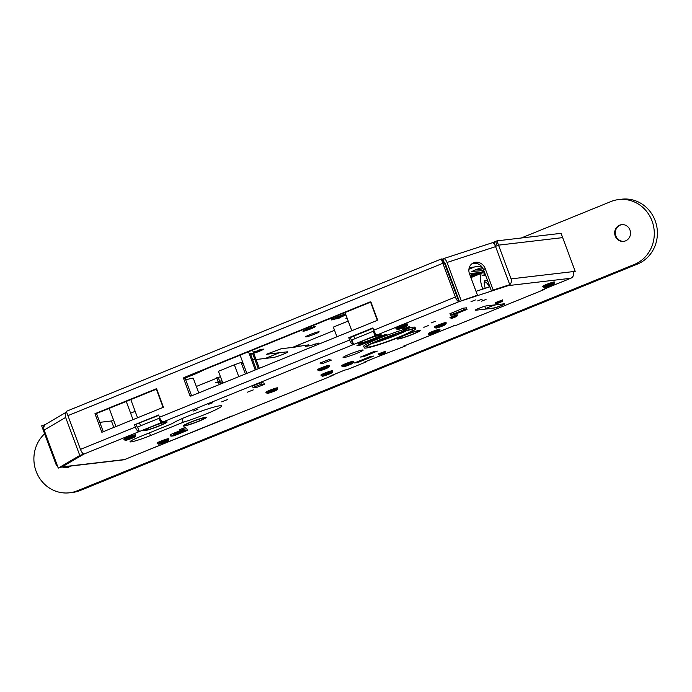 <?xml version="1.0" encoding="UTF-8"?>
<svg xmlns="http://www.w3.org/2000/svg" width="692" height="692" viewBox="0 0 692 692"><rect width="100%" height="100%" fill="white"/><g stroke="black" fill="none" stroke-linecap="round" stroke-linejoin="round"><path stroke-width="1.04" d="M221.691 401.853L227.512 399.595L221.691 401.853M247.451 392.165L253.281 389.899L247.451 392.165M431.004 322.991L435.441 321.27L431.004 322.991M423.807 327.325L428.244 325.595L423.807 327.325M179.392 429.715L185.214 427.448L179.392 429.715M193.449 411.005L197.886 409.275L193.449 411.005M486.052 299.428L481.615 301.158L486.052 299.428M343.751 357.608A10.717 0.917 159.6 0 0 355.126 354.019A10.717 0.917 159.6 0 0 363.17 350.065A10.717 0.917 159.6 0 0 362.496 349.996A10.717 0.917 159.6 0 0 351.129 353.577A10.717 0.917 159.6 0 0 343.085 357.539A10.717 0.917 159.6 0 0 343.751 357.608M477.722 300.873L482.16 299.152L477.722 300.873M471.001 301.66L475.439 299.939L471.001 301.66M407.597 324.159A6.28 0.536 159.6 0 0 407.692 324.003A6.28 0.536 159.6 0 0 407.303 323.96A6.28 0.536 159.6 0 0 400.642 326.062A6.28 0.536 159.6 0 0 395.928 328.371A6.28 0.536 159.6 0 0 396.118 328.432M183.198 422.267A26.789 2.292 159.6 0 0 209.036 412.778A26.789 2.292 159.6 0 0 221.622 405.945A26.789 2.292 159.6 0 0 199.564 411.74A26.789 2.292 159.6 0 0 172.334 423.539L139.663 436.816A16.072 1.375 159.6 0 0 130.035 441.781A16.072 1.375 159.6 0 0 131.039 441.894A16.072 1.375 159.6 0 0 150.527 435.545L183.198 422.267L181.875 418.703M183.899 426.09A12.395 1.055 159.6 0 0 197.056 421.938A12.395 1.055 159.6 0 0 206.363 417.363A12.395 1.055 159.6 0 0 205.593 417.276A12.395 1.055 159.6 0 0 192.428 421.428A12.395 1.055 159.6 0 0 183.12 426.004A12.395 1.055 159.6 0 0 183.899 426.09M398.142 339.037A12.395 1.055 159.6 0 0 411.299 334.885A12.395 1.055 159.6 0 0 420.606 330.309A12.395 1.055 159.6 0 0 419.828 330.222A12.395 1.055 159.6 0 0 406.671 334.374A12.395 1.055 159.6 0 0 397.364 338.95A12.395 1.055 159.6 0 0 398.142 339.037M414.992 327.766A27.55 2.353 159.6 0 0 415.157 327.333A27.55 2.353 159.6 0 0 413.435 327.143A27.55 2.353 159.6 0 0 409.197 328.008M358.828 343.647A12.395 1.055 159.6 0 0 371.985 339.495A12.395 1.055 159.6 0 0 381.301 334.919A12.395 1.055 159.6 0 0 380.522 334.841A12.395 1.055 159.6 0 0 367.365 338.993A12.395 1.055 159.6 0 0 358.058 343.569A12.395 1.055 159.6 0 0 358.828 343.647M208.327 404.422L212.764 402.692L208.327 404.422M405.227 345.516A5.207 1.713 -112.1 0 1 405.088 345.593A5.207 1.713 -112.1 0 1 404.941 345.628L403.289 346.216L405.356 345.965L405.201 345.55M544.483 288.927A5.207 1.713 -112.1 0 1 544.344 289.005A5.207 1.713 -112.1 0 1 544.197 289.048L542.545 289.628L544.613 289.386L456.244 325.292L453.148 326.044A5.207 1.713 67.9 0 0 453.295 326.01A5.207 1.713 67.9 0 0 453.571 325.785M366.371 361.328L366.526 361.752L347.782 369.364L344.685 370.116A5.207 1.713 67.9 0 0 344.832 370.073A5.207 1.713 67.9 0 0 344.971 369.995M332.921 374.891A5.207 1.713 -112.1 0 1 332.783 374.978A5.207 1.713 -112.1 0 1 332.636 375.012L330.984 375.592L333.051 375.349L332.895 374.926M402.606 329.885A27.55 2.353 159.6 0 0 376.24 339.599A27.55 2.353 159.6 0 0 363.508 346.545A27.55 2.353 159.6 0 0 363.914 346.761M196.199 412.96A26.789 2.292 -20.4 0 1 195.23 413.323M358.906 345.689L386.975 334.746L385.046 334.591L356.977 345.524L358.906 345.689L358.603 344.893M486.312 305.899A6.124 0.519 159.6 0 0 479.816 307.949A6.124 0.519 159.6 0 0 475.222 310.215A6.124 0.519 159.6 0 0 475.603 310.25L493.707 308.13A6.124 0.519 159.6 0 0 500.204 306.08A6.124 0.519 159.6 0 0 504.797 303.823A6.124 0.519 159.6 0 0 504.416 303.779L486.312 305.899M366.397 361.293A5.207 1.713 -112.1 0 1 366.258 361.371A5.207 1.713 -112.1 0 1 366.111 361.414L364.77 361.951L366.526 361.752M405.356 345.965L372.806 358.69A5.207 1.713 67.9 0 0 372.953 358.655A5.207 1.713 67.9 0 0 373.23 358.43M571.03 278.132A5.207 1.713 -112.1 0 1 570.857 278.236A5.207 1.713 -112.1 0 1 570.71 278.279A5.207 4.896 -96.7 0 0 573.452 271.567L575.208 271.359L573.599 272.017M575.208 271.359L562.665 237.624L498.534 245.15L511.077 278.885A5.207 4.896 83.3 0 1 508.335 285.597L508.3 285.511M496.934 240.859L561.074 233.334L562.665 237.624L498.525 245.15L496.934 240.859L495.61 241.396L497.202 245.686L498.525 245.15L495.507 246.378M348.759 337.722L349.616 340.006A5.207 1.713 67.9 0 0 353.18 344.659L377.278 334.867A5.207 1.713 -112.1 0 1 373.715 330.214L372.867 327.93L348.759 337.722L350.316 337.54L353.18 344.659L163.035 421.921A5.207 1.713 -112.1 0 1 159.471 417.267L158.624 414.984L134.525 424.776L158.771 415.373M373.005 328.319L350.316 337.54M457.36 297.396L444.402 263.107L442.845 263.289L455.397 297.024A5.207 1.713 67.9 0 0 458.96 301.677L457.36 297.396L457.836 297.24M476.018 291.315L489.875 286.799M377.278 334.867L458.96 301.677L508.335 285.597L570.71 278.279L544.197 289.048M374.978 332.817L375.938 335.412M374.095 331.157L373.308 331.243L374.908 335.534M373.308 331.243L351.891 339.954L353.482 344.244M160.734 419.871L161.703 422.466L138.936 431.713A5.207 1.713 67.9 0 1 135.373 427.059L134.525 424.776M159.861 418.21L159.073 418.297L160.665 422.587M159.073 418.297L137.647 427.007L139.239 431.289M442.845 263.289L67.928 415.632L80.471 449.368A5.207 1.713 -112.1 0 0 84.035 454.021L138.936 431.713L137.743 427.267M99.786 422.345L111.421 420.978L113.817 427.422M57.583 466.252A5.207 4.896 83.3 0 1 55.818 463.874L43.276 430.139L44.037 429.827L43.267 430.139L41.667 425.848L45.413 424.525M61.156 467.169L123.349 459.869A5.207 4.896 -96.7 0 0 124.551 459.557L62.176 466.884A5.207 4.896 83.3 0 1 61.173 467.161M84.035 454.021L62.159 466.841M333.051 375.349L124.551 459.557A5.207 1.713 67.9 0 0 124.707 459.523A5.207 1.713 67.9 0 0 124.837 459.445M230.868 416.359A5.207 1.713 67.9 0 0 231.024 416.325A5.207 1.713 67.9 0 0 231.301 416.1M220.67 384.008L220.013 382.243M219.598 381.128L218.274 377.564L216.726 377.745L218.17 381.638M218.464 382.425L219.269 384.579M363.655 356.665L377.313 351.121L374.104 351.493L360.445 357.046L363.655 356.665L363.352 355.861M328.726 359.667L319.981 363.058L322.68 363.456L331.425 360.074L328.726 359.667M322.68 363.456L322.204 362.193M357.574 362.608L373.645 356.077L370.436 356.449L354.373 362.98L357.574 362.608L357.28 361.804M353.223 361.501A6.28 0.536 159.6 0 0 352.937 361.293A6.28 0.536 159.6 0 0 345.645 363.646A6.28 0.536 159.6 0 0 341.753 365.765M457.161 314.739L449.99 317.412M502.453 299.982L495.282 302.655M329.245 365.471A6.28 0.536 159.6 0 0 328.959 365.264A6.28 0.536 159.6 0 0 321.668 367.616A6.28 0.536 159.6 0 0 317.766 369.744M277.483 388.03A6.28 0.536 159.6 0 0 277.189 387.823A6.28 0.536 159.6 0 0 269.897 390.176A6.28 0.536 159.6 0 0 266.005 392.303M186.823 428.815L183.795 429.118L170.336 434.645M173.433 434.256L184.011 429.966M439.878 329.427A6.28 0.536 159.6 0 0 439.584 329.219A6.28 0.536 159.6 0 0 432.292 331.572A6.28 0.536 159.6 0 0 428.4 333.7M332.541 370.895A6.28 0.536 159.6 0 0 332.247 370.687A6.28 0.536 159.6 0 0 324.955 373.031A6.28 0.536 159.6 0 0 321.062 375.159M385.366 351.294L378.195 353.967M168.684 438.875A6.28 0.536 159.6 0 0 168.398 438.667A6.28 0.536 159.6 0 0 161.106 441.02A6.28 0.536 159.6 0 0 157.205 443.139M446.011 322.749A6.28 0.536 159.6 0 0 445.726 322.541A6.28 0.536 159.6 0 0 438.434 324.894A6.28 0.536 159.6 0 0 434.533 327.022M554.318 282.18A6.28 0.536 159.6 0 0 554.033 281.973A6.28 0.536 159.6 0 0 546.741 284.325A6.28 0.536 159.6 0 0 542.839 286.445M161.703 422.466L163.035 421.921M409.404 326.615L402.234 329.28M135.468 435.034A6.28 0.536 159.6 0 0 135.182 434.827A6.28 0.536 159.6 0 0 127.89 437.18A6.28 0.536 159.6 0 0 123.989 439.299M263.877 382.987L260.971 382.667L252.459 386.075M466.451 307.853L463.424 308.156L449.973 313.684M166.279 421.886A12.395 1.055 159.6 0 0 151.245 426.791A12.395 1.055 159.6 0 0 144.593 430.701A12.395 1.055 159.6 0 0 159.627 425.805A12.395 1.055 159.6 0 0 166.279 421.886M136.073 424.594L137.345 427.431M370.41 301.902L369.986 301.946A0.917 0.865 83.3 0 1 371.102 302.482L377.382 319.349A0.917 0.865 83.3 0 1 376.898 320.534L191.044 396.049A0.917 0.865 83.3 0 1 189.919 395.521L191.468 395.34A0.917 0.865 -96.7 0 0 191.77 395.755M191.468 395.34L185.196 378.472L183.648 378.654L189.919 395.521M183.648 378.654A0.917 0.865 83.3 0 1 184.133 377.469L185.681 377.287A0.917 0.865 -96.7 0 0 185.196 378.472M369.986 301.946L184.133 377.469M185.681 377.287L370.8 302.067M156.548 388.67L94.951 413.704L101.862 432.284L163.459 407.259L156.548 388.67M103.272 431.713L96.499 413.522L94.951 413.704M96.499 413.522L156.695 389.068M257.017 369.243L256.109 369.165L250.262 353.439L252.675 353.647L258.28 368.724M250.634 354.442L252.675 353.647M263.842 382.901L264.405 384.406L255.979 387.684L252.969 387.433L252.433 385.989M246.862 373.369L240.098 355.178M252.969 387.433L261.386 384.155L260.849 382.711M264.405 384.406L261.386 384.155M252.528 350.126L259.292 368.317M255.236 369.96L248.471 351.77M432.872 333.086A5.207 0.441 159.6 0 0 429.784 334.729A5.207 0.441 159.6 0 0 436.384 332.679A5.207 0.441 159.6 0 0 439.498 331.113A5.207 0.441 159.6 0 0 432.872 333.086M429.784 334.729L428.608 334.193A6.124 0.519 -20.4 0 1 428.573 334.158A6.124 0.519 -20.4 0 1 432.24 332.264A6.124 0.519 -20.4 0 1 440.051 329.894A6.124 0.519 -20.4 0 1 440.043 329.937L439.498 331.113M325.534 374.554A5.207 0.441 159.6 0 0 322.446 376.188A5.207 0.441 159.6 0 0 329.046 374.138A5.207 0.441 159.6 0 0 332.16 372.573A5.207 0.441 159.6 0 0 325.534 374.554M322.446 376.188L321.27 375.652A6.124 0.519 -20.4 0 1 321.235 375.618A6.124 0.519 -20.4 0 1 324.903 373.732A6.124 0.519 -20.4 0 1 332.714 371.353A6.124 0.519 -20.4 0 1 332.705 371.405L332.16 372.573M322.238 369.13A5.207 0.441 159.6 0 0 319.15 370.774A5.207 0.441 159.6 0 0 325.759 368.724A5.207 0.441 159.6 0 0 328.873 367.158A5.207 0.441 159.6 0 0 322.238 369.13M319.15 370.774L317.974 370.237A6.124 0.519 -20.4 0 1 317.939 370.203A6.124 0.519 -20.4 0 1 321.607 368.308A6.124 0.519 -20.4 0 1 329.418 365.938A6.124 0.519 -20.4 0 1 329.409 365.982L328.873 367.158M270.477 391.689A5.207 0.441 159.6 0 0 267.389 393.333A5.207 0.441 159.6 0 0 273.989 391.283A5.207 0.441 159.6 0 0 277.103 389.717A5.207 0.441 159.6 0 0 270.477 391.689M267.389 393.333L266.212 392.797A6.124 0.519 -20.4 0 1 266.178 392.762A6.124 0.519 -20.4 0 1 269.845 390.868A6.124 0.519 -20.4 0 1 277.648 388.497A6.124 0.519 -20.4 0 1 277.648 388.541L277.103 389.717M466.434 307.81L467.031 309.419L453.641 314.86L450.544 315.223L449.947 313.64M453.355 314.082L452.767 312.49M452.386 284.594A4.593 4.316 83.3 0 1 453.208 284.819M455.621 291.289A4.593 4.316 83.3 0 1 455.154 292.041M467.031 309.419L463.934 309.782L450.544 315.223M463.337 308.2L463.934 309.782M161.677 442.534A5.207 0.441 159.6 0 0 158.589 444.169A5.207 0.441 159.6 0 0 165.198 442.119A5.207 0.441 159.6 0 0 168.312 440.553A5.207 0.441 159.6 0 0 161.677 442.534M158.589 444.169L157.413 443.641A6.124 0.519 -20.4 0 1 157.378 443.607A6.124 0.519 -20.4 0 1 161.046 441.712A6.124 0.519 -20.4 0 1 168.857 439.333A6.124 0.519 -20.4 0 1 168.848 439.385L168.312 440.553M451.513 318.484L456.807 316.452L451.513 318.484M450.38 317.948L457.161 315.223L456.807 316.452M451.374 318.476L449.947 317.282M346.216 365.16A5.207 0.441 159.6 0 0 343.128 366.795A5.207 0.441 159.6 0 0 349.737 364.745A5.207 0.441 159.6 0 0 352.851 363.179A5.207 0.441 159.6 0 0 346.216 365.16M343.128 366.795L341.96 366.267A6.124 0.519 -20.4 0 1 341.917 366.232A6.124 0.519 -20.4 0 1 345.593 364.338A6.124 0.519 -20.4 0 1 353.396 361.959A6.124 0.519 -20.4 0 1 353.396 362.011L352.851 363.179M439.005 326.408A5.207 0.441 159.6 0 0 435.917 328.043A5.207 0.441 159.6 0 0 442.525 326.001A5.207 0.441 159.6 0 0 445.639 324.436A5.207 0.441 159.6 0 0 439.005 326.408M435.917 328.043L434.749 327.515A6.124 0.519 -20.4 0 1 434.706 327.48A6.124 0.519 -20.4 0 1 438.382 325.586A6.124 0.519 -20.4 0 1 446.184 323.207A6.124 0.519 -20.4 0 1 446.184 323.259L445.639 324.436M547.311 285.839A5.207 0.441 159.6 0 0 544.223 287.474A5.207 0.441 159.6 0 0 550.832 285.424A5.207 0.441 159.6 0 0 553.946 283.858A5.207 0.441 159.6 0 0 547.311 285.839M544.223 287.474L543.047 286.946A6.124 0.519 -20.4 0 1 543.012 286.912A6.124 0.519 -20.4 0 1 546.68 285.017A6.124 0.519 -20.4 0 1 554.491 282.639A6.124 0.519 -20.4 0 1 554.482 282.691L553.946 283.858M128.461 438.693A5.207 0.441 159.6 0 0 125.373 440.328A5.207 0.441 159.6 0 0 131.982 438.278A5.207 0.441 159.6 0 0 135.096 436.713A5.207 0.441 159.6 0 0 128.461 438.693M125.373 440.328L124.205 439.801A6.124 0.519 -20.4 0 1 124.162 439.766A6.124 0.519 -20.4 0 1 127.838 437.872A6.124 0.519 -20.4 0 1 135.641 435.493A6.124 0.519 -20.4 0 1 135.641 435.545L135.096 436.713M400.59 327.826A5.207 0.441 159.6 0 0 397.493 329.461A5.207 0.441 159.6 0 0 404.102 327.411A5.207 0.441 159.6 0 0 407.216 325.845A5.207 0.441 159.6 0 0 400.59 327.826M397.493 329.461L396.326 328.925A6.124 0.519 -20.4 0 1 396.282 328.89A6.124 0.519 -20.4 0 1 399.959 327.005A6.124 0.519 -20.4 0 1 407.761 324.626A6.124 0.519 -20.4 0 1 407.761 324.678L407.216 325.845M384.838 352.963L379.579 355.031L384.838 352.963M379.579 355.031L378.386 354.477L385.323 351.778L385.012 353.007M501.925 301.651L496.666 303.719L501.925 301.651M496.666 303.719L495.472 303.165L502.409 300.466L502.098 301.695M173.13 433.452L173.727 435.043M170.319 434.593L170.907 436.185L174.012 435.822L187.402 430.381L186.805 428.772M170.907 436.185L184.297 430.744L187.402 430.381M184.297 430.744L183.709 429.152M408.868 328.285L403.618 330.343L408.868 328.285M403.618 330.343L402.424 329.79L409.595 327.152L409.361 326.494M256.023 359.52L273.357 357.487A7.958 0.683 159.6 0 0 283.002 354.339A7.958 0.683 159.6 0 0 287.275 351.83L266.385 354.278L281.16 348.751L295.129 347.116L299.255 345.853L297.88 346.484L308.805 344.858L305.475 346.285L310.751 345.663L315.076 344.002L318.623 343.587M315.076 344.002L315.613 345.429M243.186 363.49L241.655 363.983M238.757 376.664L234.354 364.814L241.084 362.435L245.375 373.974M234.354 364.814L218.43 371.284L222.841 383.126M241.084 362.435L242.728 362.236M252.667 359.909L254.907 359.65M222.4 381.958L215.35 382.788L221.89 380.574M372.036 356.657L361.527 360.982L358.421 361.345L371.889 356.285M344.062 322.732L333.362 327.108L336.952 336.762M623.899 241.335A8.416 7.915 83.3 0 1 615.863 235.937A8.416 7.915 83.3 0 1 621.935 224.623M629.971 230.021A8.416 7.915 83.3 0 1 623.587 241.378A8.416 7.915 83.3 0 1 615.24 236.007A8.416 7.915 83.3 0 1 621.624 224.649A8.416 7.915 83.3 0 1 629.971 230.021M66.873 467.671A8.416 7.915 83.3 0 1 63.05 466.944M70.42 466.079A8.416 7.915 83.3 0 1 66.562 467.714A8.416 7.915 83.3 0 1 62.427 467.022M521.214 238.013L610.906 201.562A33.674 31.668 83.3 0 1 618.683 199.564L621.788 199.201A33.674 31.668 83.3 0 1 655.168 220.679A33.674 31.668 83.3 0 1 637.401 264.102L80.376 490.438A33.674 31.668 83.3 0 1 72.608 492.436L69.503 492.799A33.674 31.668 83.3 0 1 36.685 472.731A33.674 31.668 83.3 0 1 44.634 433.789M618.683 199.564A33.674 31.668 83.3 0 1 652.063 221.042A33.674 31.668 83.3 0 1 634.304 264.465L77.279 490.801A33.674 31.668 83.3 0 1 69.503 492.799M483.397 271.333L482.514 271.688M470.603 276.748L483.284 271.601M470.309 275.97L478.535 272.631M316.746 343.803L318.441 343.111L318.822 344.132M306.115 336.874A7.197 0.614 159.6 0 0 313.744 334.47A7.197 0.614 159.6 0 0 319.15 331.814A7.197 0.614 159.6 0 0 318.701 331.762A7.197 0.614 159.6 0 0 311.063 334.175A7.197 0.614 159.6 0 0 305.665 336.831A7.197 0.614 159.6 0 0 306.115 336.874M329.029 319.038A10.717 0.917 159.6 0 0 329.401 319.012A10.717 0.917 159.6 0 0 331.961 318.432M43.812 427.526L42.991 425.312M495.61 241.396L492.488 242.814M495.602 246.343L494.097 242.287M491.822 242.935A5.207 2.249 72 0 1 492.012 242.849A5.207 2.249 72 0 1 495.602 246.637L509.744 284.663L491.467 291.072L493.206 290.052L485.23 268.608A9.186 8.243 59.5 0 0 472.697 263.254A9.186 8.243 59.5 0 0 469.479 273.738L477.454 295.181L459.419 301.513L445.285 263.488L444.489 263.263L442.889 258.972L441.911 259.292M477.454 295.181L459.419 301.513M491.467 291.072L483.492 269.629A9.186 8.243 59.5 0 0 471.866 263.825M461.166 300.484L447.023 262.467A5.207 2.249 -108 0 0 443.434 258.678A5.207 2.249 -108 0 0 443.243 258.765L442.889 258.972M509.744 284.663L493.206 290.052M443.373 263.228L441.781 258.938L441.271 258.998L442.863 263.289L443.373 263.228M67.928 415.641L66.311 411.351L441.271 258.998M67.911 415.641L442.863 263.289M66.614 412.155A5.207 4.671 59.5 0 0 65.636 417.432L79.779 455.457L83.715 454.177L62.211 466.823L58.266 468.103L44.132 430.087A5.207 4.671 -120.5 0 1 45.957 424.144L66.562 412.025M79.779 455.457L58.266 468.103M185.145 378.014A26.789 2.292 159.6 0 0 204.002 369.839M475.015 270.044L479.348 269.534A6.124 0.519 159.6 0 0 482.999 268.522M474.349 267.025L471.961 267.302A6.124 0.519 159.6 0 0 469.15 268.046M347.09 318.026L345.913 318.51L347.211 318.355M348.206 321.045L340.066 324.384M314.869 326.563A6.583 0.562 159.6 0 0 306.885 329.167A6.583 0.562 159.6 0 0 303.356 331.243A6.583 0.562 159.6 0 0 311.339 328.639A6.583 0.562 159.6 0 0 314.869 326.563M253.704 353.283A6.583 0.562 159.6 0 0 261.1 350.55A6.583 0.562 159.6 0 0 263.107 349.123A6.583 0.562 159.6 0 0 253.402 352.453M447.733 270.096L447.093 270.356M472.1 271.437L479.867 270.849A5.813 0.493 -20.4 0 0 483.552 269.811L482.947 270.018M475.689 272.968L470.05 275.26M334.556 330.318L292.431 347.427M279.308 352.764L265.382 358.421M220.437 376.682L218.274 377.564M216.864 378.135L196.346 386.473M135.174 411.325L130.606 413.185M113.583 420.096L111.421 420.978M472.212 271.748A5.813 0.493 -20.4 0 1 471.849 271.705A5.813 0.493 -20.4 0 1 476.217 269.56A5.813 0.493 -20.4 0 1 482.393 267.614L482.462 267.605M484.028 271.074L480.871 272.354L469.461 273.695M481.277 266.117L474.669 266.896L468.925 269.231M496.216 304.774A5.813 0.493 159.6 0 0 490.04 306.729A5.813 0.493 159.6 0 0 485.672 308.874A5.813 0.493 159.6 0 0 486.035 308.909L493.69 308.018A5.813 0.493 159.6 0 0 499.866 306.063A5.813 0.493 159.6 0 0 504.234 303.918A5.813 0.493 159.6 0 0 503.871 303.883L496.199 304.74M485.576 275.234L482.09 275.641L485.248 274.361M489.305 286.981A7.655 2.517 67.9 0 0 485.914 282.275A7.655 2.517 67.9 0 0 484.582 281.955A7.655 2.517 67.9 0 0 484.27 282.172M454.151 289.334A16.842 5.545 -112.1 0 1 454.168 287.396M484.962 273.6A16.842 5.545 67.9 0 0 482.194 273.011A16.842 5.545 67.9 0 0 482.782 289.109M485.291 288.296A8.875 2.924 -112.1 0 1 486.736 280.753A8.875 2.924 -112.1 0 1 488.102 282.042M397.969 333.293L382.564 339.755L380.34 339.85M384.337 338.898L384.121 338.327L384.302 338.933M406.706 330.638A24.488 2.093 -20.4 0 1 397.848 334.547A24.488 2.093 -20.4 0 1 372.062 343.526M398.134 337.393A24.488 2.093 -20.4 0 1 366.907 346.908A24.488 2.093 -20.4 0 1 381.586 339.339A24.488 2.093 -20.4 0 1 412.821 329.833A24.488 2.093 -20.4 0 1 398.134 337.393M380.652 339.452A27.247 2.327 -20.4 0 1 415.399 328.873A27.247 2.327 -20.4 0 1 399.068 337.289A27.247 2.327 -20.4 0 1 364.321 347.868A27.247 2.327 -20.4 0 1 380.652 339.452M359.736 343.05A10.717 0.917 159.6 0 0 370.583 339.884A10.717 0.917 159.6 0 0 379.718 335.508A10.717 0.917 159.6 0 0 379.614 335.438A10.717 0.917 159.6 0 0 368.775 338.604A10.717 0.917 159.6 0 0 359.632 342.981A10.717 0.917 159.6 0 0 359.736 343.05M381.032 334.893A12.248 1.047 159.6 0 0 368.646 338.518A12.248 1.047 159.6 0 0 358.197 343.509A12.248 1.047 159.6 0 0 358.318 343.595A12.248 1.047 159.6 0 0 370.704 339.971A12.248 1.047 159.6 0 0 381.154 334.98A12.248 1.047 159.6 0 0 381.032 334.893M399.042 338.44A10.717 0.917 159.6 0 0 409.889 335.274A10.717 0.917 159.6 0 0 419.023 330.897A10.717 0.917 159.6 0 0 418.92 330.819A10.717 0.917 159.6 0 0 408.081 333.994A10.717 0.917 159.6 0 0 398.938 338.371A10.717 0.917 159.6 0 0 399.042 338.44M420.338 330.274A12.248 1.047 159.6 0 0 407.951 333.899A12.248 1.047 159.6 0 0 397.502 338.898A12.248 1.047 159.6 0 0 397.623 338.985A12.248 1.047 159.6 0 0 410.019 335.361A12.248 1.047 159.6 0 0 420.459 330.361A12.248 1.047 159.6 0 0 420.338 330.274M184.807 425.493A10.717 0.917 159.6 0 0 195.646 422.328A10.717 0.917 159.6 0 0 204.789 417.951A10.717 0.917 159.6 0 0 204.685 417.873A10.717 0.917 159.6 0 0 193.838 421.047A10.717 0.917 159.6 0 0 184.703 425.416A10.717 0.917 159.6 0 0 184.807 425.493M206.104 417.328A12.248 1.047 159.6 0 0 193.708 420.952A12.248 1.047 159.6 0 0 183.268 425.952A12.248 1.047 159.6 0 0 183.389 426.038A12.248 1.047 159.6 0 0 195.775 422.414A12.248 1.047 159.6 0 0 206.225 417.414A12.248 1.047 159.6 0 0 206.104 417.328M198.742 392.918L193.302 378.29A13.779 1.176 159.6 0 0 193.163 378.195A13.779 1.176 159.6 0 0 185.759 379.969M145.502 430.104A10.717 0.917 159.6 0 0 156.34 426.938A10.717 0.917 159.6 0 0 165.483 422.561A10.717 0.917 159.6 0 0 165.371 422.483A10.717 0.917 159.6 0 0 154.532 425.658A10.717 0.917 159.6 0 0 145.389 430.035A10.717 0.917 159.6 0 0 145.502 430.104M166.798 421.947A12.248 1.047 159.6 0 0 154.403 425.563A12.248 1.047 159.6 0 0 143.962 430.562A12.248 1.047 159.6 0 0 144.074 430.649A12.248 1.047 159.6 0 0 156.47 427.025A12.248 1.047 159.6 0 0 166.91 422.025A12.248 1.047 159.6 0 0 166.798 421.947M345.913 314.86A8.538 0.727 -20.4 0 1 340.239 317.282L336.727 318.718L340.239 317.291M339.902 317.412A8.538 0.727 -20.4 0 1 338.976 317.758M335.828 318.839A8.538 0.727 -20.4 0 1 331.278 319.782A8.538 0.727 -20.4 0 1 331.485 319.566A8.538 0.727 -20.4 0 1 337.584 316.737A8.538 0.727 -20.4 0 1 345.611 314.056M337.514 318.432L337.35 317.879L335.836 318.432L335.983 318.96L335.153 317.723M335.836 318.432L335.43 317.602M337.03 318.13L338.198 317.879A0.614 0.605 19.4 0 0 338.397 318.095M337.393 318.502L338.656 318.164L338.068 317.619M335.983 318.96L336.727 318.718M336.935 316.988L337.35 317.879L339.244 317.066L338.864 316.244M342.972 314.817L343.18 315.889L340.628 316.59L340.516 315.647M340.62 316.599L340.429 315.673L340.628 316.59M338.146 318.052L338.743 318.372L342.964 315.959M338.743 318.372L338.82 317.299M307.334 328.683L305.605 329.591L307.11 329.072M307.187 329.288L310.414 327.835M310.509 328.077L312.23 327.169L310.647 327.472M309.566 328.138L308.615 328.484M255.564 351.242L253.834 352.15L255.348 351.631M255.426 351.847L258.652 350.394M258.739 350.636L260.469 349.728L258.877 350.031M257.805 350.697L256.853 351.043M453.148 326.044L404.941 345.628M344.685 370.116L332.636 375.012M150.527 435.545L149.515 432.811M372.806 358.69L366.111 361.414M573.452 271.567L511.077 278.885M455.397 297.024L373.715 330.214M349.616 340.006L159.471 417.267M135.373 427.059L80.471 449.368M637.401 264.102L634.304 264.465M80.376 490.438L77.279 490.801M485.23 268.608L483.492 269.629M495.602 246.637L447.023 262.467M44.132 430.087L65.636 417.432M479.348 269.534L478.985 268.557M384.449 338.198L384.657 338.751M384.155 339.106L383.896 338.414M382.304 339.045L382.564 339.755M341.796 316.339L341.571 315.275M339.582 317.403L339.218 316.114M405.088 345.593L453.295 326.01M332.783 374.978L344.832 370.073M366.258 361.371L372.953 358.655M544.344 289.005L570.857 278.236M124.707 459.523L231.024 416.325M428.573 334.158L428.313 333.475M440.051 329.894L439.792 329.21M321.235 375.618L320.976 374.943M332.714 371.353L332.454 370.67M317.939 370.203L317.689 369.519M329.418 365.938L329.167 365.255M266.178 392.762L265.918 392.079M277.648 388.497L277.397 387.814M157.378 443.607L157.127 442.923M168.857 439.333L168.606 438.65M457.351 315.249L457.118 314.618M341.917 366.232L341.666 365.549M353.396 361.959L353.145 361.276M434.706 327.48L434.455 326.797M446.184 323.207L445.933 322.533M543.012 286.912L542.762 286.228M554.491 282.639L554.24 281.964M115.979 426.549L109.215 408.358M133.011 419.629L126.238 401.438M124.162 439.766L123.911 439.083M135.641 435.493L135.39 434.81M396.282 328.89L396.032 328.207M407.761 324.626L407.51 323.942M378.386 354.477L378.152 353.846M385.556 351.804L385.323 351.173M495.472 303.165L495.238 302.534M502.643 300.492L502.409 299.861M402.424 329.79L402.19 329.158M409.05 328.328L409.595 327.152M492.012 242.849L443.434 258.678M470.352 267.674L470.664 268.522M485.672 308.874L484.711 306.271M470.915 277.596L482.194 273.011M415.399 328.873L414.75 327.117M364.321 347.868L363.672 346.104M345.04 312.533L351.813 330.724M353.82 336.113L354.797 338.769M370.583 302.153L377.296 320.197M130.805 399.587L137.57 417.778M139.576 423.167L140.562 425.822M156.34 389.207L163.104 407.398M332.48 317.637A11.755 11.755 0 0 0 331.278 319.782M338.206 317.87L338.656 318.164M345.256 313.095A11.755 11.755 0 0 0 344.235 312.862"/></g></svg>
